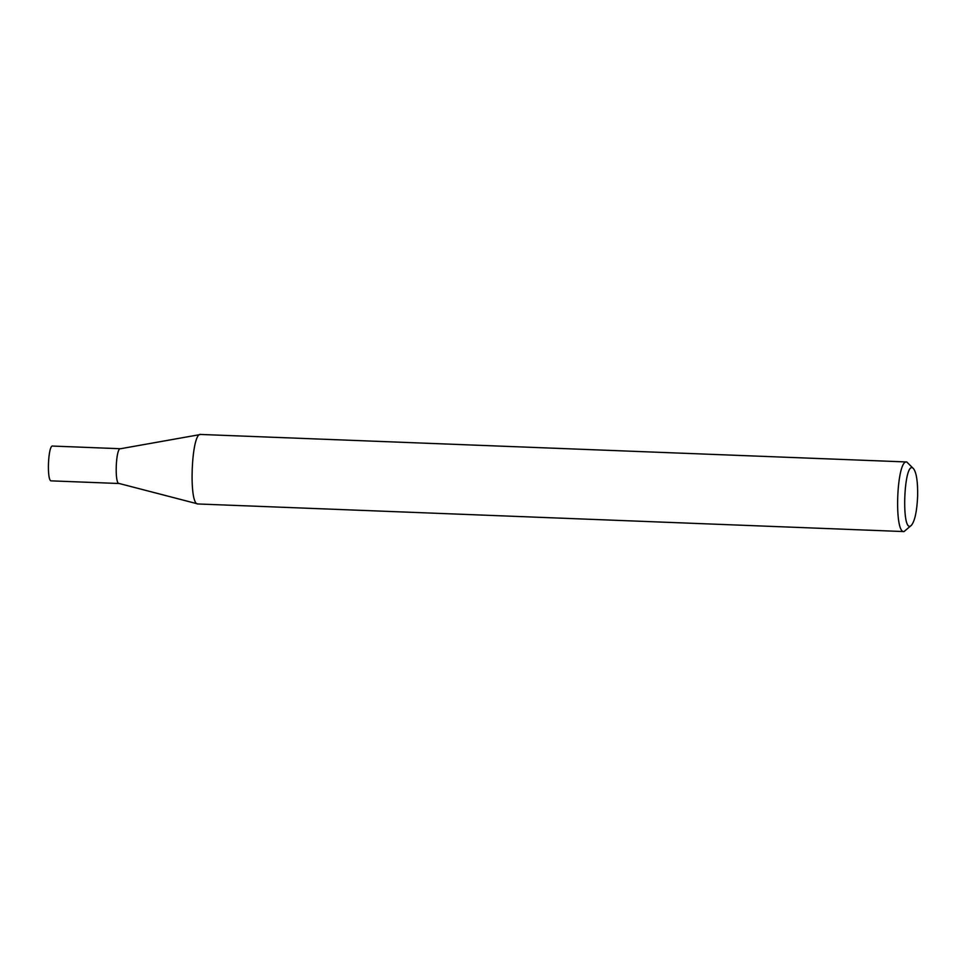 <?xml version="1.0" encoding="UTF-8"?>
<svg xmlns="http://www.w3.org/2000/svg" width="966" height="966" viewBox="0 0 966 966"><rect width="100%" height="100%" fill="white"/><g stroke="black" fill="none" stroke-linecap="round" stroke-linejoin="round"><path stroke-width="1.45" d="M913.667 468.836L906.748 461.965C896.653 459.418 893.779 533.329 904.031 531.578L911.457 525.263C914.899 520.867 916.963 511.135 917.64 496.053C917.869 482.082 916.541 473.014 913.667 468.836C903.802 456.882 900.698 536.42 911.457 525.263M906.748 461.965L200.747 434.459C191.401 431.476 188.322 505.701 198.03 503.974L904.031 531.578M119.361 483.519L51.56 480.875C46.428 482.819 48.058 443.466 52.913 446.075L120.521 448.731C115.848 447.246 114.314 484.352 119.168 483.495L198.03 503.974M120.521 448.731L200.747 434.459"/></g></svg>
